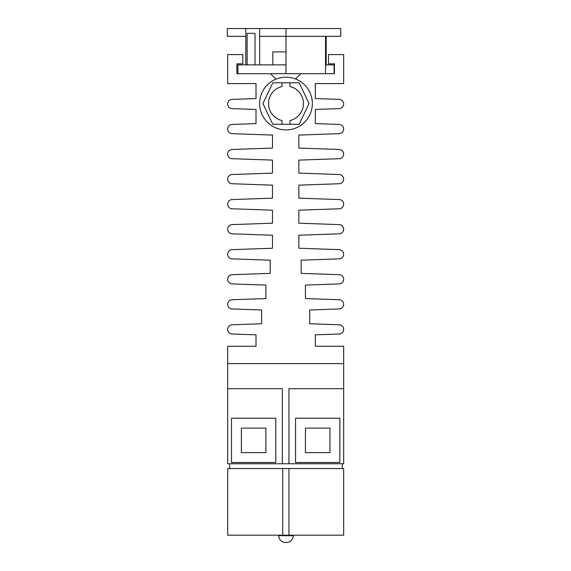 <?xml version="1.0" encoding="UTF-8"?>
<svg xmlns="http://www.w3.org/2000/svg" width="571" height="571" viewBox="0 0 571 571"><rect width="100%" height="100%" fill="white"/><g stroke="black" fill="none" stroke-linecap="round" stroke-linejoin="round"><path stroke-width="0.86" d="M288.962 468.563L227.672 468.563L227.672 535.184L343.656 535.184L343.656 468.563L288.962 468.563L288.962 535.184M325.534 73.695L334.428 73.695L334.428 63.809L328.496 63.809L328.496 54.58L343.656 54.58L343.656 83.58L315.32 83.58L315.32 98.562L339.203 99.397A4.611 4.611 0 0 1 343.656 104.008A4.611 4.611 0 0 1 339.203 108.618L315.32 109.454L315.32 123.607L339.203 124.442A4.611 4.611 0 0 1 343.656 129.053A4.611 4.611 0 0 1 339.203 133.657L298.847 135.07L298.847 148.075L339.203 149.481A4.611 4.611 0 0 1 343.656 154.091A4.611 4.611 0 0 1 339.203 158.702L298.847 160.108L298.847 173.113L339.203 174.526A4.611 4.611 0 0 1 343.656 179.137A4.611 4.611 0 0 1 339.203 183.741L298.847 185.154L298.847 198.158L339.203 199.565A4.611 4.611 0 0 1 343.656 204.175A4.611 4.611 0 0 1 339.203 208.786L298.847 210.192L298.847 223.197L339.203 224.61A4.611 4.611 0 0 1 343.656 229.221A4.611 4.611 0 0 1 339.203 233.825L298.847 235.238L298.847 248.242L339.203 249.648A4.611 4.611 0 0 1 343.656 254.259A4.611 4.611 0 0 1 339.203 258.87L301.153 260.198L301.153 273.366L339.203 274.694A4.611 4.611 0 0 1 343.656 279.305A4.611 4.611 0 0 1 339.203 283.915L305.435 285.093L305.435 298.554L339.203 299.732A4.611 4.611 0 0 1 343.656 304.343A4.611 4.611 0 0 1 339.203 308.954L309.718 309.982L309.718 323.743L339.203 324.778A4.611 4.611 0 0 1 343.656 329.388A4.611 4.611 0 0 1 339.203 333.999L315.32 334.827L315.32 346.254L343.656 346.254L343.656 388.694L288.962 388.694L288.962 463.759L282.367 463.759L282.367 388.694L227.672 388.694L227.672 346.254L256.008 346.254L256.008 334.827L232.126 333.999A4.611 4.611 0 0 1 227.672 329.388A4.611 4.611 0 0 1 232.126 324.778L261.611 323.743L261.611 309.982L232.126 308.954A4.611 4.611 0 0 1 227.672 304.343A4.611 4.611 0 0 1 232.126 299.732L265.893 298.554L265.893 285.093L232.126 283.915A4.611 4.611 0 0 1 227.672 279.305A4.611 4.611 0 0 1 232.126 274.694L270.176 273.366L270.176 260.198L232.126 258.87A4.611 4.611 0 0 1 227.672 254.259A4.611 4.611 0 0 1 232.126 249.648L272.481 248.242L272.481 235.238L232.126 233.825A4.611 4.611 0 0 1 227.672 229.221A4.611 4.611 0 0 1 232.126 224.61L272.481 223.197L272.481 210.192L232.126 208.786A4.611 4.611 0 0 1 227.672 204.175A4.611 4.611 0 0 1 232.126 199.565L272.481 198.158L272.481 185.154L232.126 183.741A4.611 4.611 0 0 1 227.672 179.137A4.611 4.611 0 0 1 232.126 174.526L272.481 173.113L272.481 160.108L232.126 158.702A4.611 4.611 0 0 1 227.672 154.091A4.611 4.611 0 0 1 232.126 149.481L272.481 148.075L272.481 135.07L232.126 133.657A4.611 4.611 0 0 1 227.672 129.053A4.611 4.611 0 0 1 232.126 124.442L256.008 123.607L256.008 109.454L232.126 108.618A4.611 4.611 0 0 1 227.672 104.008A4.611 4.611 0 0 1 232.126 99.397L256.008 98.562L256.008 83.58L227.672 83.58L227.672 54.58L242.832 54.58L242.832 63.809L236.901 63.809L236.901 73.695L325.534 73.695L325.534 36.337M288.962 463.759L343.656 463.759L343.656 388.694M300.824 73.695L295.542 78.969M275.971 79.162L270.511 73.695M259.634 103.537A26.359 26.359 0 0 0 285.992 129.903A26.359 26.359 0 0 0 312.351 103.544A26.359 26.359 0 0 0 285.992 77.178A26.359 26.359 0 0 0 259.634 103.537M289.947 82.781L272.817 82.781L262.931 103.544L272.817 124.3L299.175 124.3L309.061 103.544L299.175 82.781L289.947 82.781L289.947 86.528A17.465 17.465 0 0 1 289.947 120.552L289.947 124.3M282.038 82.781L282.038 86.528A17.465 17.465 0 0 0 282.038 120.552L282.038 124.3M247.115 64.873L247.115 33.332L255.023 33.332L255.023 64.873M237.886 73.695L237.886 64.873L285.992 64.873M325.534 64.873L334.099 64.873L334.099 73.695M245.794 64.873L245.794 28.55L340.694 28.55L340.694 36.337L259.634 36.337M245.794 28.55L227.344 28.55L227.344 36.337L245.794 36.337M326.191 64.873L326.191 36.337M285.992 73.695L285.992 28.55M282.367 463.759L227.672 463.759L227.672 388.694M229.649 468.563L229.649 463.759M342.336 468.563L342.336 463.759M343.656 363.584L227.672 363.584M275.779 462.503L231.498 462.503L231.498 418.222L275.779 418.222L275.779 462.503M265.893 428.107L241.383 428.107L241.383 452.617L265.893 452.617L265.893 428.107M339.838 418.222L339.838 462.503L295.55 462.503L295.55 418.222L339.838 418.222M305.435 428.107L305.435 452.617L329.952 452.617L329.952 428.107L305.435 428.107M272.817 64.873L272.817 51.904L285.992 51.904M259.634 64.873L259.634 28.55M282.731 468.563L282.731 535.184M293.244 535.184L293.244 535.705L278.748 535.705L278.748 535.184M278.748 535.705A6.745 6.745 -90 0 0 285.493 542.45L286.499 542.45A6.745 6.745 90 0 0 293.244 535.705"/></g></svg>
